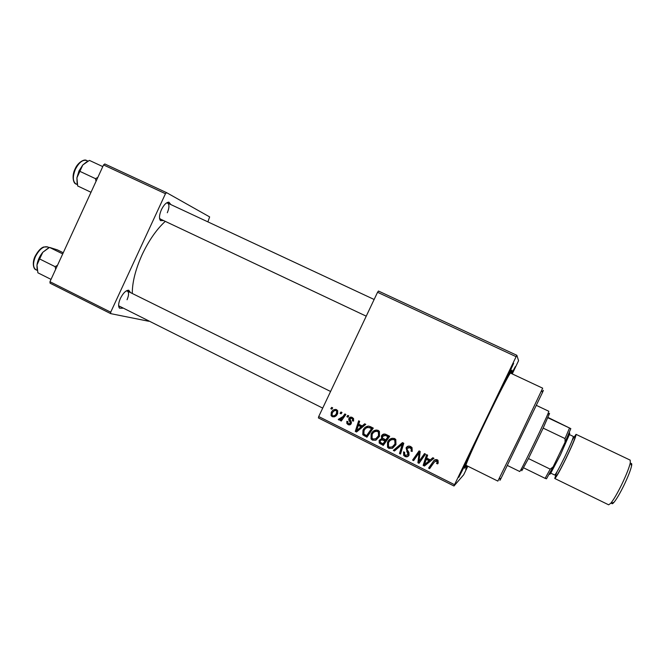 <?xml version="1.0" encoding="UTF-8"?>
<svg xmlns="http://www.w3.org/2000/svg" width="665" height="665" viewBox="0 0 665 665"><rect width="100%" height="100%" fill="white"/><g stroke="black" fill="none" stroke-linecap="round" stroke-linejoin="round"><path stroke-width="1" d="M467.62 466.107L465.733 469.64L467.212 465.899M464.128 466.913L458.808 477.329L462.599 468.501L468.094 458.16L464.128 466.913M509.182 373.231L504.402 382.616L508.692 372.666L513.654 363.356L509.182 373.231M163.598 220.572L160.489 220.614C158.918 218.536 159.226 214.895 161.412 209.699C163.881 204.778 166.383 202.268 168.902 202.16L170.88 204.596M159.525 218.187L160.373 219.051L366.24 316.174M122.601 308.219L119.492 308.186C118.096 306.341 118.395 303.09 120.382 298.435C123.125 293.074 125.901 290.331 128.694 290.198L130.573 292.642M118.628 305.775L322.708 408.111M466.522 465.558L465.949 466.514C460.928 474.86 470.77 451.934 485.907 420.529C501.734 387.545 515.059 362.566 511.402 372.292L511.019 373.339M165.269 221.362C156.566 229.359 148.86 240.447 142.144 254.629C135.527 269.325 132.235 282.284 132.293 293.489M377.545 292.284L378.468 291.037L516.838 355.285L516.115 356.681L377.545 292.284L318.71 416.548L454.544 484.702L453.979 485.999L463.671 474.802L467.844 466.215M453.979 485.999L318.385 417.919L318.71 416.548M516.838 355.285L518.575 360.679L512.25 373.913M347.787 415.392L348.793 415.899L347.911 417.204L346.881 416.689L347.787 415.392M340.979 412.009L341.993 412.508L341.112 413.813L340.081 413.306L340.979 412.009M378.161 430.363L379.424 431.419L379.499 436.356L376.049 440.089L372.408 440.13L371.045 438.925L371.12 434.004C372.608 430.837 374.96 429.623 378.161 430.363M364.678 423.805L365.783 424.353L356.523 432.009L355.285 431.386L358.659 420.804L359.674 421.319L358.718 424.187L362.192 425.916L364.678 423.805M385.75 434.295L389.715 436.273L383.281 445.409L379.2 442.973L379.175 440.355L381.693 438.609L381.419 435.982C382.425 434.212 383.863 433.647 385.75 434.295M402.458 442.616L403.78 443.272L400.521 454.045L399.474 453.522L402.267 444.295L394.445 451.003L393.331 450.446L402.458 442.616M438.21 463.015L437.678 463.887L436.556 463.488L437.071 462.657L436.573 460.903L434.278 462.108L429.64 468.634L428.576 468.102L433.372 461.344C434.278 459.773 435.558 459.241 437.204 459.756L438.019 460.346L438.21 463.015M424.494 453.588L425.55 454.112L419.017 463.314L417.911 462.757L419.116 452.799L413.638 460.621L412.583 460.089L419.083 450.895L420.189 451.444L419.008 461.402L424.494 453.588M516.115 356.681L454.544 484.702M432.815 457.736L433.954 458.301L424.436 466.024L423.156 465.384L426.589 454.636L427.645 455.159L426.672 458.069L430.255 459.864L432.815 457.736M410.629 446.523L412.017 447.562L412.101 451.46L411.003 451.07L411.444 449.457L409.997 447.661L407.163 448.326L407.013 449.34L408.909 452.4L409.041 455.176C408.086 456.822 406.731 457.246 404.968 456.439L403.688 455.425L403.547 451.859L404.636 452.275L404.711 454.602L405.559 455.284L407.969 454.719L406.082 447.902C407.163 446.124 408.684 445.666 410.629 446.523M394.619 438.551L395.8 439.499L395.966 444.577L392.491 448.318L388.826 448.351L387.537 447.271L387.52 442.192C389.017 439.025 391.386 437.811 394.619 438.551M353.506 421.103L352.375 420.862L352.475 418.95L351.777 418.335L349.923 418.775L351.12 421.618L351.211 423.63C350.48 424.877 349.449 425.209 348.119 424.619L346.856 423.489L346.856 421.286L347.928 421.66L347.911 423.131L348.593 423.746L350.131 423.289L350.305 422.649L348.759 419.914L348.876 418.351C349.715 417.08 350.846 416.78 352.25 417.462L353.514 418.543L353.506 421.103M370.388 426.647L373.298 428.102L366.905 437.213L362.774 434.636L362.99 430.222C364.137 427.662 366.041 426.29 368.701 426.107L370.388 426.647M336.515 409.623L337.645 410.696L337.554 413.68C336.457 416.224 334.67 417.213 332.209 416.664L331.07 415.525L331.286 412.5C332.367 410.072 334.113 409.108 336.515 409.623M344.861 413.938L345.883 414.453L341.286 421.045L340.264 420.529L341.228 419.174L338.826 419.972L338.269 419.374L342.99 416.556L344.861 413.938M331.702 407.387L332.7 407.886L331.827 409.191L330.796 408.676L331.702 407.387M103.549 164.945L104.804 163.964L166.641 192.675L165.46 193.715L103.549 164.945L49.966 281.711L110.706 312.184L110.722 313.647L148.711 321.253M110.722 313.647L50.075 283.199L49.966 281.711M166.641 192.675L209.641 216.906L207.879 221.869M165.46 193.715L110.706 312.184M167.306 212.75C169.359 207.779 169.475 204.554 167.647 203.083L166.45 202.991M127.057 299.74C128.944 295.26 129.052 292.376 127.397 291.071L126.217 290.946M511.585 373.597L515.317 366.623L512.075 373.83M511.31 370.937L510.487 372.583M419.424 462.724L417.911 462.757M418.642 462.333L419.839 452.433L419.116 452.799M414.054 460.039L412.583 460.089M413.347 459.681L419.44 451.07M424.81 453.746L419.008 461.402M425.035 465.533L423.854 464.943L423.156 465.384M423.854 464.943L427.071 454.877M432.915 457.786L430.255 459.864M424.47 464.677L429.773 460.338L426.93 458.917L426.257 459.324L424.47 464.677L429.116 460.754L426.257 459.324M429.773 460.338L429.116 460.754M438.027 463.364L436.556 463.488M437.171 463.056L437.686 462.233L437.071 462.657M437.686 462.233L437.57 460.77L436.573 460.903M437.179 460.488L435.6 460.812M430.056 468.052L429.241 467.645L428.576 468.102M429.241 467.645L433.372 461.344M434.004 460.928L435.11 459.69M412.333 450.92L411.003 451.07M411.776 450.72L411.17 450.745M411.943 450.405L412.217 449.116L411.444 449.457M412.217 449.116L410.779 447.337L409.997 447.661M410.779 447.337L408.476 447.362M408.077 456.373L404.968 456.439M405.783 456.057L404.511 455.051L404.112 452.075M407.645 455.184L408.767 454.353L407.969 454.719M408.767 454.353L408.8 453.264L408.011 453.63M408.8 453.264L407.52 451.344L406.889 447.578L406.082 447.902M406.889 447.578L408.152 446.173M400.729 453.364L399.474 453.522M400.322 453.164L403.098 443.987L402.267 444.295M395.027 450.513L393.331 450.446M394.212 450.105L402.766 442.774M392.508 448.31L388.826 448.351M389.74 448.027L388.46 446.946L388.451 441.909L387.52 442.192M388.451 441.909L392.117 438.235M392.342 447.038L395.833 443.713L395.692 440.08L394.869 439.407L392.333 439.465M392.051 447.146L394.96 444.012L394.81 440.355L393.988 439.681C391.461 439.257 389.632 440.305 388.501 442.815L388.535 446.448L389.416 447.204L392.94 446.822M395.833 443.713L394.96 444.012M394.869 439.407L393.988 439.681M383.688 444.835L380.438 442.998L379.466 443.297M380.438 442.998L380.156 440.08L379.175 440.355M380.156 440.08L381.469 438.617M381.527 438.385L382.658 438.343L381.693 438.609M382.483 438.127L382.383 435.733L381.419 435.982M382.383 435.733L384.204 433.987M385.891 435.168L382.433 436.523L382.425 437.969L385.75 439.906L386.681 439.64L388.842 436.564L385.891 435.168L384.262 435.309M382.99 443.821L383.946 443.53L385.933 440.695L382.417 439.449L380.222 440.829L380.239 442.258L382.99 443.821L384.993 440.978L381.452 439.715M385.933 440.695L384.993 440.978M385.75 439.906L387.919 436.822L385.135 435.06M388.842 436.564L387.919 436.822M353.655 420.762L352.375 420.862M353.514 420.712L353.614 418.817L352.924 418.202L351.777 418.335M352.924 418.202L351.444 418.202M350.147 424.727L348.119 424.619M349.283 424.445L348.003 423.273M347.77 422.167L347.853 421.635M349.865 423.63L351.278 423.123L350.131 423.289M351.278 423.123L351.436 422.666M351.428 422.499L350.305 422.649M351.344 422.109L349.923 419.773L348.759 419.914M349.823 419.116L350.039 418.227L348.876 418.351M350.039 418.227L351.228 417.121M357.105 431.527L355.285 431.386M356.407 431.169L359.566 421.261M365.226 424.079L362.192 425.916M356.556 430.687L357.67 430.471L362.167 426.606L359.416 425.234L358.31 425.417L356.556 430.687L361.078 426.797L358.31 425.417M362.167 426.606L361.078 426.797M367.313 436.631L364.345 434.993L363.273 435.234M364.345 434.993L363.855 434.395L364.063 430.006L362.99 430.222M364.063 430.006L368.144 426.074M371.236 427.803L370.206 427.994C367.379 426.913 365.309 427.844 363.971 430.787L363.93 434.079L366.623 435.633L367.67 435.384L372.541 428.451L368.152 427.371M366.623 435.633L371.519 428.651L370.206 427.994M372.541 428.451L371.519 428.651M375.717 440.23L372.408 440.13M373.422 439.856L372.076 438.659L372.142 433.763L371.12 434.004M372.142 433.763L376.082 429.989M375.484 438.967L376.606 438.651L379.474 435.55L379.391 432.001L378.518 431.269L376.215 431.244M375.609 438.917L378.493 435.799L378.41 432.225L377.537 431.485C375.027 431.07 373.215 432.117 372.092 434.619L372.059 438.152L372.999 438.983L376.606 438.651M379.474 435.55L378.493 435.799M378.518 431.269L377.537 431.485M334.404 416.839L332.209 416.664M333.473 416.539L332.483 415.675M332.367 412.849L332.558 412.4L331.286 412.5M332.558 412.4L335.734 409.374M337.604 410.621L335.916 410.446M334.204 415.775C335.867 415.725 337.039 414.86 337.729 413.189L337.812 413.015M332.675 415.783C334.453 415.974 335.725 415.135 336.49 413.289L336.665 411.078L336.083 410.521C334.329 410.388 333.065 411.211 332.284 412.998L332.084 415.193L332.675 415.783M337.729 413.189L336.49 413.289M337.321 410.438L336.083 410.521M341.461 413.289L340.081 413.306M341.295 413.206L341.835 412.433M341.677 420.488L340.264 420.529M341.478 420.388L342.433 419.041L341.228 419.174M340.131 419.864L338.826 419.972M340.048 419.831L339.491 419.233L338.269 419.374M340.812 418.792L344.187 416.44L345.684 414.345M348.269 416.672L346.881 416.689M348.053 416.573L348.593 415.8M332.176 408.659L330.796 408.676M332.068 408.609L332.608 407.836M369.64 427.736L369.865 427.271L369.624 427.736M542.341 392.151C543.729 389.482 543.77 389.59 542.474 392.483L501.086 478.268C499.631 481.078 499.523 481.111 500.753 478.368M519.673 436.689L542.673 388.185L510.554 373.115C510.205 372.009 498.526 394.47 486.049 420.455C474.203 445.051 465.084 465.633 466.065 465.334L497.852 481.094L519.673 436.689M86.891 161.695L82.793 164.97L78.977 170.955L76.916 177.813L82.793 164.97L89.393 160.381L102.784 166.607M97.822 177.414L95.477 178.661L79.775 171.296M95.477 178.661L96.034 181.312M91.005 192.276L77.664 185.959L76.916 177.813L77.123 183.507M57.481 265.327L55.104 266.657L55.71 269.192M63.25 252.758L57.356 249.857L49.518 247.405L62.718 253.914M55.104 266.657L39.626 258.959L42.809 252.276L49.518 247.405M51.03 279.383L37.88 272.8L36.974 265.019L39.626 258.959M48.312 248.037L42.809 252.276C39.609 256.175 37.664 260.422 36.974 265.019L37.065 269.125M507.453 465.5L519.739 471.527L520.728 470.039C524.876 462.998 545.333 420.596 548.259 412.965L548.808 411.269L536.447 405.409M549.556 413.306L543.164 428.119L528.451 458.551L521.784 470.745M546.505 478.783L545.117 478.351L550.204 469.149L553.097 466.897L546.505 478.783M523.646 467.836L545.117 478.351M547.86 417.761L570.819 428.634L565.051 442.242L553.097 466.897M548.002 417.437L570.819 428.634M528.451 458.551L550.204 469.149M565.051 442.242L565.026 438.576L569.506 428.052M543.164 428.119L565.026 438.576M630.736 463.663C631.675 463.048 631.958 463.763 631.592 465.791C630.628 470.205 628.034 476.805 623.82 485.575C619.846 493.613 616.546 499.207 613.936 502.383C612.573 503.937 611.842 504.153 611.734 503.039M556.613 472.458L554.768 478.484L608.633 504.81L610.703 503.347C613.579 499.822 617.236 493.596 621.659 484.652C626.355 474.877 629.248 467.545 630.329 462.665L630.187 460.13L576.056 434.353L572.49 439.557M568.533 434.345C569.73 432.524 570.021 432.574 569.423 434.486L560.387 455.01L550.736 473.214C549.805 474.602 549.498 474.694 549.805 473.505M554.768 478.484C556.056 477.728 559.897 470.878 566.272 457.919C572.939 443.954 576.198 436.099 576.056 434.353M419.083 457.894L418.351 458.285M419.44 454.661L418.709 455.026M421.194 458.784L420.471 459.183M426.972 462.616L426.29 463.039M407.52 451.344L406.714 451.693M402.2 446.764L401.361 447.08M381.718 443.846L380.754 444.145M384.27 439.864L383.323 440.139M386.922 435.617L385.991 435.858M350.929 421.444L349.773 421.593M359.433 428.867L358.327 429.066M365.526 435.741L364.462 435.991M344.187 416.44L342.99 416.556M76.026 184.006C73.233 183.573 71.629 175.71 75.004 169.118C77.755 162.351 84.497 158.652 86.6 160.498C82.718 159.492 78.985 162.418 75.394 169.292C72.485 176.674 72.701 181.578 76.026 184.006L77.348 184.629M35.104 256.291C37.988 251.021 40.848 247.929 43.691 246.998L47.78 246.956C43.541 245.9 39.434 249.092 35.461 256.54C32.776 263.182 32.942 267.596 35.96 269.757C33.383 269.217 32.011 262.517 35.087 256.324M572.174 440.363C578.558 428.958 574.859 440.114 566.223 457.819C558.001 474.852 552.332 483.256 557.054 471.709M550.795 473.139L554.668 475.026C555.782 474.353 559.132 468.343 564.701 457.021C570.528 444.819 573.388 437.952 573.288 436.431L569.398 434.569M159.941 218.752L160.489 220.614M119.01 306.332L119.492 308.186M351.419 422.441L349.798 421.635L351.419 422.441M465.5 465.325L465.949 466.514M510.196 372.683L511.402 372.292M126.899 290.921L128.694 290.198M167.148 202.941L168.902 202.16M436.955 461.186L437.57 460.77M410.987 448.41L411.768 448.077M403.688 455.425L404.511 455.051M387.537 447.271L388.46 446.946M395.176 439.598L394.81 440.355L395.692 440.08M379.2 442.973L380.181 442.682M352.475 418.95L353.614 418.817M346.856 423.489L348.036 423.322M350.098 422.084L351.245 421.926M349.042 420.496L350.206 420.347M362.774 434.636L363.855 434.395M371.045 438.925L372.076 438.659M378.41 432.225L379.391 432.001M331.07 415.525L332.226 415.425M336.665 411.078L337.787 411.003M369.532 427.695L369.748 427.246M542.474 392.483L541.684 390.488M501.086 478.268L499.041 478.891M86.6 160.498L87.921 161.113M374.137 299.483L167.647 203.083M127.397 291.071L330.58 391.477M35.96 269.757L37.29 270.422M47.78 246.956L49.11 247.613M549.041 414.952L548.259 412.965M522.765 469.415L520.728 470.039M631.592 465.791L630.329 462.665M569.423 434.486L568.966 433.314M550.736 473.214L549.539 473.58M613.936 502.383L610.703 503.347"/></g></svg>
